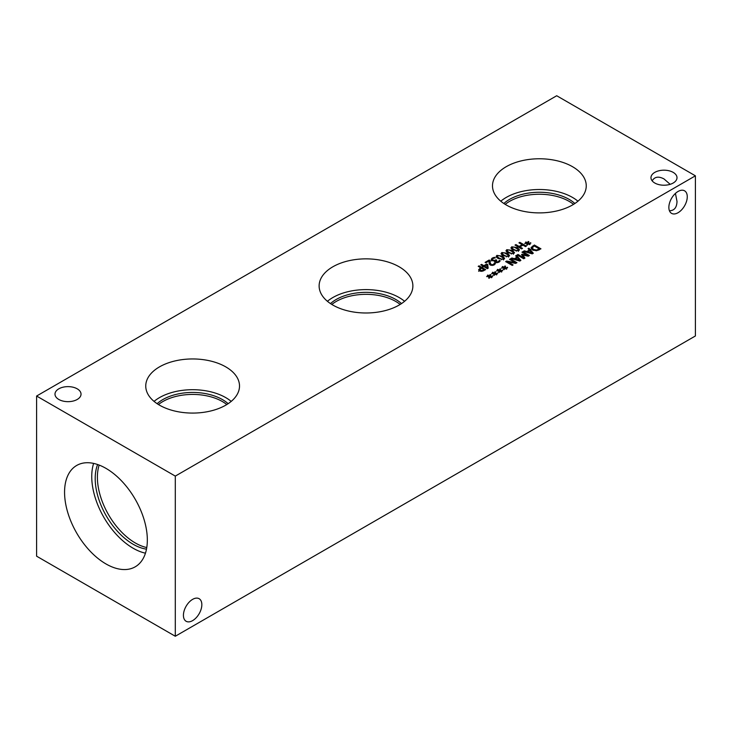 <?xml version="1.0" encoding="UTF-8"?>
<svg xmlns="http://www.w3.org/2000/svg" width="732" height="732" viewBox="0 0 732 732"><rect width="100%" height="100%" fill="white"/><g stroke="black" fill="none" stroke-linecap="round" stroke-linejoin="round"><path stroke-width="1.1" d="M484.044 269.705L481.418 268.196L479.808 269.577L481.885 270.657L484.044 269.705L484.044 270.584M481.885 271.352L479.524 270.895L478.637 269.724L480.668 267.756L478.206 266.338L479.085 265.835L485.673 269.641L481.885 271.352L481.885 270.657M479.085 265.835L479.085 266.851M480.668 267.756L480.668 268.626M478.637 271.298L479.927 269.76M484.584 266.091L487.155 267.583L486.798 264.819L484.584 266.091L484.584 267.079M487.155 267.583L487.155 268.562M482.955 267.043L482.242 266.631L483.029 266.173L480.759 264.865L481.61 264.38L483.879 265.689L486.789 264.005L487.713 264.545L488.162 268.205L487.347 268.671L483.733 266.585L482.955 267.043M487.713 264.545L487.979 268.305M486.789 264.005L486.789 264.828M486.908 265.652L487.713 266.119M483.879 265.689L483.879 266.668M481.61 264.38L481.61 265.359M483.029 266.173L483.029 266.997M499.023 260.967L499.361 260.354L500.295 260.894L497.22 262.706L495.418 262.34L495.097 260.748L492.105 260.574L491.209 259.384L492.215 258.094L494.42 257.289L495.363 257.829L493.039 258.506L492.407 259.293L493.066 260.098L494.42 260.418L496.022 259.769L496.753 260.189L496.223 261.772L497.284 261.983L499.023 260.967L499.023 262.093M495.765 262.761L495.765 261.187L496.223 262.651M496.022 259.769L496.022 260.674M494.42 261.992L495.765 261.489M494.42 257.289L494.42 258.012M491.209 260.958L492.407 259.567M494.814 261.48L495.161 260.784L495.161 262.157M499.361 260.354L499.361 261.873M499.306 260.382L499.306 261.91M499.142 258.067L501.393 259.082L503.04 258.927L503.332 257.957L499.343 255.651L497.641 255.807L497.367 256.767L499.142 258.067M503.04 258.927L503.332 257.957M497.641 255.807L497.367 258.03M503.772 259.348L498.245 258.579L496.086 256.438L496.909 255.386L502.445 256.145L504.613 258.286L503.772 259.348M503.488 258.387L504.22 259.027M496.479 257.271L497.202 256.813M504.083 255.212L506.334 256.237L507.981 256.072L508.273 255.102L504.284 252.796L502.591 252.952L502.308 253.913L504.083 255.212M507.981 256.072L508.273 255.102M502.591 252.952L502.308 255.175M508.713 256.493L503.186 255.724L501.027 253.583L501.859 252.531L507.395 253.29L509.554 255.431L508.713 256.493M508.429 255.541L509.161 256.182M501.42 254.416L502.143 253.958M509.024 252.357L511.275 253.382L512.931 253.217L513.214 252.247L509.225 249.941L507.532 250.097L507.258 251.058L509.024 252.357M512.931 253.217L513.214 252.247M507.532 250.097L507.258 252.32M513.663 253.638L508.127 252.869L505.968 250.728L506.8 249.676L512.336 250.435L514.495 252.577L513.663 253.638M513.379 252.686L514.102 253.327M506.361 251.561L507.093 251.103M513.974 249.502L516.225 250.527L517.872 250.362L518.164 249.392L514.175 247.087L512.473 247.242L512.199 248.203L513.974 249.502M517.872 250.362L518.164 249.392M512.473 247.242L512.199 249.466M518.604 250.783L513.077 250.015L510.918 247.873L511.741 246.821L517.277 247.581L519.446 249.722L518.604 250.783M518.32 249.832L519.052 250.472M511.302 248.706L512.034 248.249M527.36 243.546L524.688 243.482L527.095 243.198L525.457 242.283L526.006 241.963L527.598 242.914L528.065 241.523L528.843 241.633L528.193 243.07L530.865 243.143L528.458 243.417L530.105 244.332L529.547 244.653L527.973 243.701L527.479 245.092L526.711 244.973L527.36 243.546L527.36 245.074M528.458 243.417L528.458 243.994M530.673 242.695L530.673 243.161M528.193 243.07L528.193 243.829M528.065 241.523L528.193 243.115M527.598 242.914L527.598 244.488L528.065 243.097M526.006 241.963L526.006 242.594M521.614 248.889L515.026 245.083L515.904 244.58L519.125 246.446L522.163 244.689L518.933 242.832L519.812 242.329L526.399 246.126L525.521 246.638L522.941 245.147L519.903 246.894L522.492 248.386L521.614 248.889M519.903 246.894L519.903 247.901M519.812 242.329L519.812 243.335M522.163 244.689L522.163 245.595M519.125 246.446L519.125 247.453M515.904 244.58L515.904 245.595M494.091 263.822L494.411 263.218L495.354 263.758L494.063 264.957L490.284 265.048L489.305 264.087L489.095 260.94L485.865 262.806L485.096 262.367L489.159 260.025L490.092 260.555L490.092 262.395L491.135 264.499L492.288 264.792L494.091 263.822L494.091 264.938M489.095 260.94L489.067 263.017M489.067 262.934L489.04 262.294M494.411 263.218L494.411 264.728M494.365 263.245L494.365 264.764M490.092 263.968L490.275 265.039M489.159 260.025L489.159 261.599L490.056 262.111M556.704 95.746L36.6 396.03L175.296 476.102L695.4 175.817L556.704 95.746M159.485 405.153A46.875 27.066 180 0 1 145.75 386.02A46.875 27.066 180 0 1 174.692 361.013A46.875 27.066 180 0 1 225.776 366.878A46.875 27.066 180 0 1 239.51 386.02A46.875 27.066 180 0 1 210.569 411.018A46.875 27.066 180 0 1 159.485 405.153M506.224 204.969A46.875 27.066 180 0 1 492.49 185.827A46.875 27.066 180 0 1 521.431 160.83A46.875 27.066 180 0 1 572.516 166.695A46.875 27.066 180 0 1 586.25 185.827A46.875 27.066 180 0 1 557.308 210.834A46.875 27.066 180 0 1 506.224 204.969M332.85 305.061A46.875 27.066 180 0 1 319.125 285.928A46.875 27.066 180 0 1 348.057 260.921A46.875 27.066 180 0 1 399.15 266.787A46.875 27.066 180 0 1 412.875 285.928A46.875 27.066 180 0 1 383.943 310.926A46.875 27.066 180 0 1 332.85 305.061M654.783 183.018A13.02 7.512 180 0 1 650.968 177.702A13.02 7.512 180 0 1 659.001 170.757A13.02 7.512 180 0 1 673.193 172.386A13.02 7.512 180 0 1 677.009 177.702A13.02 7.512 180 0 1 668.966 184.647A13.02 7.512 180 0 1 654.783 183.018M58.807 399.462A13.02 7.512 180 0 1 54.992 394.145A13.02 7.512 180 0 1 63.034 387.201A13.02 7.512 180 0 1 77.217 388.829A13.02 7.512 180 0 1 81.032 394.145A13.02 7.512 180 0 1 72.999 401.09A13.02 7.512 180 0 1 58.807 399.462M489.269 276.641L486.597 276.568L489.003 276.293L487.356 275.378L487.915 275.058L489.498 276.001L489.973 274.619L490.751 274.729L490.101 276.165L492.773 276.238L490.367 276.513L492.014 277.419L491.456 277.739L489.882 276.788L489.388 278.187L488.61 278.068L489.269 276.641L489.269 278.169M499.16 270.932L496.479 270.867L498.895 270.584L497.248 269.669L497.806 269.349L499.389 270.3L499.855 268.909L500.633 269.019L499.993 270.456L502.664 270.529L500.249 270.803L501.896 271.709L501.338 272.039L499.764 271.078L499.279 272.478L498.501 272.359L499.16 270.932L499.16 272.46M512.244 265.405L505.656 261.599L506.636 261.031L515.237 262.623L509.554 259.348L510.369 258.872L516.957 262.678L515.712 263.401L507.843 261.919L513.059 264.929L512.244 265.405M515.63 255.843L516.518 255.331L520.882 260.418L519.802 261.04L510.991 258.515L511.915 257.984L514.358 258.698L516.874 257.252L515.63 255.843M536.574 250.747L532.457 249.923L531.048 247.544L534.369 245.019L540.957 248.825L536.574 250.747M528.047 248.67L528.934 248.157L533.299 253.245L532.219 253.867L523.407 251.341L524.332 250.811L526.775 251.533L529.291 250.079L528.047 248.67M523.728 258.771L517.14 254.965L518.018 254.462L523.691 257.737L521.55 254.516L522.081 254.205L527.644 255.459L521.971 252.174L522.785 251.707L529.373 255.514L528.184 256.2L522.868 255.029L524.945 258.067L523.728 258.771M504.101 268.077L501.429 268.013L503.836 267.729L502.189 266.814L502.747 266.494L504.33 267.445L504.806 266.055L505.583 266.164L504.934 267.601L507.605 267.674L505.199 267.949L506.837 268.864L506.288 269.184L504.714 268.223L504.22 269.623L503.442 269.504L504.101 268.077L504.101 269.605M494.21 273.786L491.538 273.713L493.944 273.439L492.307 272.524L492.856 272.203L494.448 273.146L494.914 271.764L495.692 271.874L495.052 273.31L497.714 273.384L495.308 273.658L496.955 274.564L496.397 274.884L494.823 273.933L494.329 275.333L493.56 275.214L494.21 273.786L494.21 275.314M495.308 273.658L495.308 274.226M497.522 272.935L497.522 273.402M495.052 273.31L495.052 274.07M494.914 271.764L495.052 273.356M494.448 273.146L494.448 274.729L494.914 273.338M492.856 272.203L492.856 272.835M505.199 267.949L505.199 268.525M507.413 267.226L507.413 267.692M504.934 267.601L504.934 268.36M504.806 266.055L504.934 267.647M504.33 267.445L504.33 269.019L504.806 267.628M502.747 266.494L502.747 267.125M522.868 255.029L522.868 256.502M523.691 257.81L524.167 258.515M522.785 251.707L522.785 252.65M527.644 255.459L527.644 256.081M522.081 254.205L522.081 255.322M523.691 257.737L523.691 258.753M518.018 254.462L518.018 255.477M527.763 251.826L531.88 253.025L529.794 250.646L527.763 251.826L527.763 252.595M531.88 253.025L531.88 253.775M528.934 248.157L528.934 249.676M529.291 250.079L529.291 250.939M526.775 251.533L526.775 252.311M524.332 250.811L524.332 251.607M529.291 250.152L529.739 250.683M531.88 253.171L532.393 253.766M539.319 248.889L534.25 245.961L532.201 247.654L533.381 249.402L536.519 250.051L539.319 248.889L539.319 249.768M536.519 250.051L536.519 250.756M532.201 247.654L532.173 249.74M534.369 245.019L534.369 246.034M531.048 249.127L532.85 247.471M515.346 258.991L519.464 260.199L517.378 257.82L515.346 258.991L515.346 259.759M519.464 260.199L519.464 260.94M516.518 255.331L516.518 256.841M516.874 257.252L516.874 258.112M514.358 258.698L514.358 259.476M511.915 257.984L511.915 258.78M516.874 257.325L517.323 257.847M519.464 260.345L519.976 260.94M507.843 261.919L507.843 262.861M510.369 258.872L510.369 259.823M515.237 262.623L515.237 263.31M506.636 261.031L506.636 262.166M500.249 270.803L500.249 271.38M502.472 270.081L502.472 270.547M499.993 270.456L499.993 271.215M499.855 268.909L499.993 270.501M499.389 270.3L499.389 271.874L499.855 270.483M497.806 269.349L497.806 269.98M490.367 276.513L490.367 277.08M492.581 275.781L492.581 276.257M490.101 276.165L490.101 276.925M489.973 274.619L490.101 276.211M489.498 276.001L489.498 277.584L489.973 276.193M487.915 275.058L487.915 275.69M201.84 604.678A13.02 7.512 -60 0 1 196.158 617.771A13.02 7.512 -60 0 1 186.12 621.267A13.02 7.512 -60 0 1 186.12 606.233A13.02 7.512 -60 0 1 199.141 598.712A13.02 7.512 -60 0 1 201.84 604.678M652.157 180.85C654.637 176.714 658.58 176.073 663.988 178.928L670.183 184.318M687.266 196.771A13.02 7.512 -60 0 1 681.583 209.874A13.02 7.512 -60 0 1 671.555 213.36A13.02 7.512 -60 0 1 671.555 198.326A13.02 7.512 -60 0 1 684.576 190.814A13.02 7.512 -60 0 1 687.266 196.771M669.432 210.761C674.245 210.679 676.771 207.586 677.009 201.474L675.435 193.413M400.184 304.448A42.117 24.321 0 0 0 395.783 301.465A42.117 24.321 0 0 0 331.816 304.448M404.576 301.3A46.875 27.066 0 0 0 399.15 297.54A46.875 27.066 0 0 0 327.424 301.3M401.511 303.597A42.117 24.321 0 0 0 395.783 299.48A42.117 24.321 0 0 0 330.489 303.597M573.549 204.356A42.117 24.321 0 0 0 569.157 201.373A42.117 24.321 0 0 0 505.19 204.356M577.951 201.209A46.875 27.066 0 0 0 572.516 197.439A46.875 27.066 0 0 0 500.789 201.209M574.876 203.496A42.117 24.321 0 0 0 569.157 199.388A42.117 24.321 0 0 0 503.854 203.496M226.81 404.54A42.117 24.321 0 0 0 222.418 401.557A42.117 24.321 0 0 0 158.451 404.54M231.211 401.392A46.875 27.066 0 0 0 225.776 397.632A46.875 27.066 0 0 0 154.049 401.392M228.146 403.689A42.117 24.321 0 0 0 222.418 399.571A42.117 24.321 0 0 0 157.124 403.689M99.159 465.085A53.646 30.973 -120 0 0 97.393 477.282A53.646 30.973 -120 0 0 146.766 547.545M93.623 463.411A58.523 33.791 -120 0 0 91.747 476.55A58.523 33.791 -120 0 0 145.458 553.182M97.631 464.527A53.646 30.973 -120 0 0 95.197 478.545A53.646 30.973 -120 0 0 146.482 549.156M64.562 492.252A58.523 33.791 60 0 1 76.686 465.461A58.523 33.791 60 0 1 121.787 481.134A58.523 33.791 60 0 1 147.333 540.033A58.523 33.791 60 0 1 135.21 566.824A58.523 33.791 60 0 1 90.109 551.141A58.523 33.791 60 0 1 64.562 492.252M36.6 396.03L36.6 556.183L175.296 636.254L695.4 335.97L695.4 175.817M175.296 636.254L175.296 476.102M483.312 270.126L483.312 270.959M480.412 270.355L480.412 271.261M479.927 268.187L479.927 269.22M498.291 261.635L498.291 262.449M497.284 261.983L497.284 262.697M495.646 259.979L495.646 261.553M494.42 260.418L494.42 260.949M493.066 260.098L493.066 260.949M492.215 258.094L492.215 259.668M501.393 259.082L501.393 259.778M502.445 256.145L502.445 257.216M496.909 255.386L496.909 256.959M506.334 256.237L506.334 256.923M507.395 253.29L507.395 254.361M501.859 252.531L501.859 254.105M511.275 253.382L511.275 254.077M512.336 250.435L512.336 251.506M506.8 249.676L506.8 251.25M516.225 250.527L516.225 251.222M517.277 247.581L517.277 248.651M511.741 246.821L511.741 248.395M493.359 264.481L493.359 265.286M492.288 264.792L492.288 265.506M491.135 264.499L491.135 265.396M538.651 249.273L538.651 250.115M533.381 249.402L533.381 250.362M532.85 245.897L532.85 246.83M503.488 258.359L503.488 259.933M497.202 256.365L497.202 257.938M508.429 255.505L508.429 257.078M502.143 253.51L502.143 255.084M513.379 252.65L513.379 254.224M507.093 250.655L507.093 252.238M518.32 249.795L518.32 251.369M512.034 247.8L512.034 249.383"/></g></svg>

